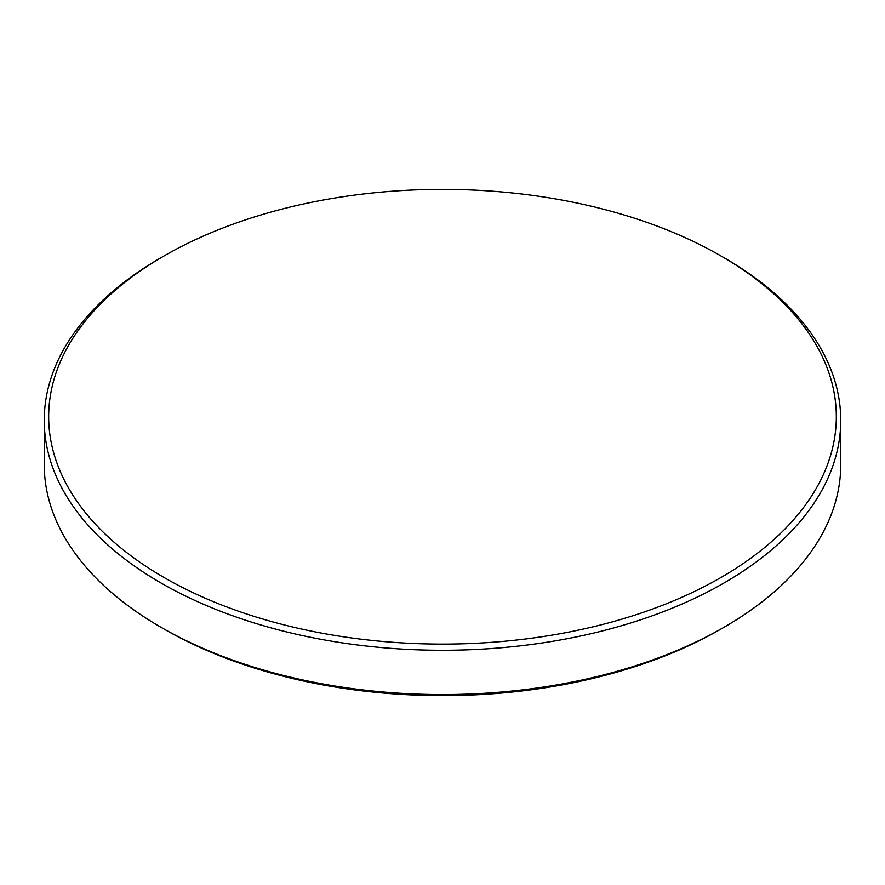 <?xml version="1.0" encoding="UTF-8"?>
<svg xmlns="http://www.w3.org/2000/svg" width="885" height="885" viewBox="0 0 885 885"><rect width="100%" height="100%" fill="white"/><g stroke="black" fill="none" stroke-linecap="round" stroke-linejoin="round"><path stroke-width="1.33" d="M164.035 577.507A393.814 227.368 0 0 0 720.965 577.507A393.814 227.368 0 0 0 720.976 255.953A393.814 227.368 0 0 0 720.965 255.953A393.814 227.368 0 0 0 164.024 255.953A393.814 227.368 0 0 0 164.035 577.507M164.024 255.953L160.893 257.767A398.25 229.923 0 0 0 44.25 420.353A398.25 229.923 0 0 0 160.893 582.938A398.25 229.923 0 0 0 594.908 632.775A398.25 229.923 0 0 0 840.75 420.353A398.25 229.923 0 0 0 724.107 257.767L720.976 255.964M164.024 629.036A393.814 227.368 0 0 0 164.024 629.047A393.814 227.368 0 0 0 164.035 629.047L160.893 627.233A398.25 229.923 0 0 0 724.107 627.233A398.25 229.923 0 0 0 840.75 464.647L840.75 420.353M164.035 629.047A393.814 227.368 0 0 0 720.976 629.047L724.107 627.233M44.25 420.353L44.25 464.647A398.25 229.923 0 0 0 160.893 627.233L164.024 629.047M720.976 255.953L724.107 257.767"/></g></svg>
